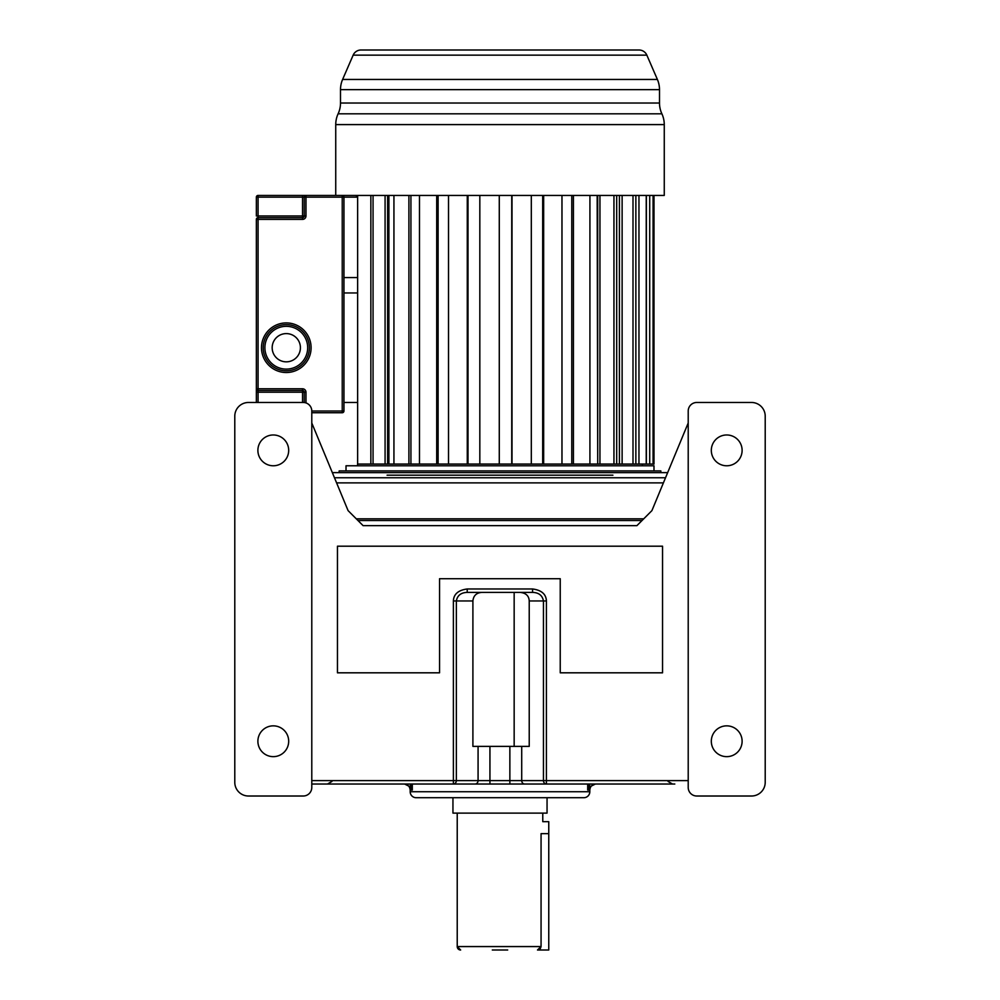 <?xml version="1.0" encoding="UTF-8"?>
<svg xmlns="http://www.w3.org/2000/svg" width="1000" height="1000" viewBox="0 0 1000 1000"><rect width="100%" height="100%" fill="white"/><g stroke="black" fill="none" stroke-linecap="round" stroke-linejoin="round"><path stroke-width="1.5" d="M636.888 525.662L363.113 525.662L636.888 525.662L651.912 510.625L688.213 423M507.7 950L492.75 950M502.525 950L492.3 950M457.225 813.112L457.225 946.575A3.425 3.425 -90 0 0 460.65 950L457.225 946.575L541.062 946.575L537.487 950L538.5 949.862M564.163 797.725L563.1 797.712L564.163 797.712M595.388 784.025L589.8 786.8L587.688 790.013L589.825 790.025L589.825 791.725L410.175 791.725L410.175 790.025L412.312 790.025L410.2 786.8L404.613 784.025M674.812 784.025L311.788 784.025M344.938 784.025L482.038 784.025M475.112 784.025A3.425 2.963 -90 0 0 478.075 780.612L489.938 780.612L489.938 784.025L509.862 784.025L509.862 780.612L489.938 780.612L489.938 746.388M545.138 784.025L672.087 784.025M589.8 786.8L589.462 784.025L587.688 790.013L587.688 784.025M412.312 784.025L412.312 790.013L410.538 784.025L410.2 786.8M589.825 791.725A5.987 5.987 0 0 1 583.837 797.712L416.163 797.712A5.987 5.987 0 0 1 410.175 791.725M436.9 797.712L435.838 797.725L436.9 797.712M452.95 797.712L452.95 813.112L547.05 813.112L547.05 797.712M540.3 948.7L541.062 946.575L541.062 833.65C542.938 818.225 542.938 818.225 541.062 833.65L548.763 833.65L548.763 950L537.487 950M542.775 813.112L542.775 821.675L548.763 821.675L548.763 833.65M478.075 746.388L478.075 780.612L456.35 780.612A3.425 2.963 -90 0 1 453.387 784.025L453.387 600.95C453.688 594.15 458.288 590.163 467.212 588.975L467.212 592.4L532.575 592.4C538.787 592.587 542.4 595.438 543.45 600.95L543.45 780.612L521.712 780.612L521.712 746.388M467.212 588.975L532.575 588.975C541.487 590.138 546.1 594.138 546.413 600.95L546.413 780.612L543.45 780.612A3.425 2.963 -90 0 0 546.413 784.025L546.413 780.612L688.213 780.612M363.113 525.662L348.088 510.625L311.788 423M337.45 672.812L337.45 546.2L662.55 546.2L662.55 672.812L560.237 672.812L560.237 578.713L439.55 578.713L439.55 672.812L337.45 672.812L439.55 672.812M560.237 672.812L662.55 672.812M711.312 450.375A15.4 15.4 0 0 1 726.712 434.975A15.4 15.4 0 0 1 742.113 450.375A15.4 15.4 0 0 1 726.712 465.775A15.4 15.4 0 0 1 711.312 450.375M311.788 787.45L311.788 411.025A8.55 8.55 0 0 0 303.238 402.475L248.475 402.475A13.688 13.688 0 0 0 234.788 416.163L234.788 782.325A13.688 13.688 0 0 0 248.475 796.012L303.238 796.012A8.55 8.55 0 0 0 311.788 787.45M288.688 450.375A15.4 15.4 0 0 1 273.288 465.775A15.4 15.4 0 0 1 257.887 450.375A15.4 15.4 0 0 1 273.288 434.975A15.4 15.4 0 0 1 288.688 450.375M288.688 741.25A15.4 15.4 0 0 1 273.288 756.65A15.4 15.4 0 0 1 257.887 741.25A15.4 15.4 0 0 1 273.288 725.85A15.4 15.4 0 0 1 288.688 741.25M696.762 796.012L751.525 796.012A13.688 13.688 0 0 0 765.212 782.325L765.212 416.163A13.688 13.688 0 0 0 751.525 402.475L696.762 402.475A8.55 8.55 0 0 0 688.213 411.025L688.213 787.45A8.55 8.55 0 0 0 696.762 796.012M742.113 741.25A15.4 15.4 0 0 1 726.712 756.65A15.4 15.4 0 0 1 711.312 741.25A15.4 15.4 0 0 1 726.712 725.85A15.4 15.4 0 0 1 742.113 741.25M532.575 588.975L532.575 592.4L520.288 592.4C525.975 593.038 528.95 595.887 529.225 600.95L529.225 746.388L514.163 746.388L514.163 592.4M311.788 780.612L456.35 780.612L456.35 600.95C457.388 595.438 461.012 592.587 467.212 592.4L481.925 592.4C476.463 592.762 473.462 595.625 472.9 600.95L472.9 746.388L514.163 746.388M334.462 477.762L665.537 477.762M357.562 465.775L357.562 464.062L653.988 464.062L653.988 195.438M642.438 465.775L642.438 464.062M346.012 470.913L346.012 465.775L653.988 465.775L653.988 470.913M339.162 472.625L339.162 470.913L660.837 470.913L660.837 472.625M332.337 472.625L667.663 472.625M356.275 518.825L643.725 518.825M653.938 195.438L653.938 464.062M653.075 195.438L653.075 464.062M649.712 195.438L649.712 464.062M646.388 195.438L646.388 464.062M646.225 195.438L646.225 464.062M638.962 195.438L638.962 464.062M635.862 195.438L635.862 464.062L633 464.062L633 195.438M622.125 195.438L622.125 464.062M619.412 195.438L619.412 464.062L616.688 464.062L616.688 195.438M613.95 195.438L613.95 464.062M599.95 195.438L599.95 464.062M597.725 195.438L597.725 464.062L597.175 195.438M589.925 195.438L589.925 464.062M573.413 195.438L573.413 464.062M571.775 195.438L571.775 464.062M561.975 195.438L561.975 464.062M543.663 195.438L543.663 464.062M542.688 195.438L542.688 464.062M531.312 195.438L531.312 464.062M512 195.438L512 464.062M511.737 195.438L511.737 464.062M499.288 195.438L499.288 464.062M499.275 195.438L499.275 464.062M479.825 195.438L479.825 464.062M468 195.438L468 464.062M467.275 195.438L467.275 464.062M448.525 195.438L448.525 464.062M438.113 195.438L438.113 464.062M436.7 195.438L436.7 464.062M419.475 195.438L419.475 464.062M410.925 195.438L410.925 464.062M408.9 195.438L408.9 464.062M393.938 195.438L393.938 464.062M357.638 195.438L357.638 464.062L370.85 464.062L370.85 195.438M387.625 195.438L387.625 464.062L388.9 464.062L388.9 195.438M385.075 195.438L385.075 464.062M373.05 195.438L373.05 464.062M361 50A8.55 8.55 0 0 0 353.15 55.15L646.85 55.15A8.55 8.55 0 0 0 639 50L361 50M340.5 89.663A25.663 25.663 -90 0 1 342.612 79.45L657.387 79.45A25.663 25.663 90 0 1 659.5 89.663L659.5 103.025A25.663 25.663 90 0 0 661.888 113.812L338.113 113.812A25.663 25.663 -90 0 0 340.5 103.025L340.5 89.663L659.5 89.663M342.612 79.45L353.15 55.15M657.387 79.45L646.85 55.15M335.737 195.438L664.262 195.438L664.262 124.6L335.737 124.6L335.737 195.438L258.062 195.438L302.55 195.438L302.55 197.15L258.062 197.15L258.062 215.975L302.55 215.975L302.55 197.15L304.262 197.15A1.713 1.713 0 0 1 305.975 195.438L355.938 195.438L357.638 197.15L355.938 195.438M664.262 124.6A25.663 25.663 90 0 0 661.888 113.812M335.737 124.6A25.663 25.663 -90 0 1 338.113 113.812M606.737 50L593.05 50M309.387 347.713A23.1 23.1 0 0 1 286.288 370.812A23.1 23.1 0 0 1 263.2 347.713A23.1 23.1 0 0 1 286.288 324.625A23.1 23.1 0 0 1 309.387 347.713A23.1 23.1 0 0 0 286.288 324.625A23.1 23.1 0 0 0 263.2 347.713M300.413 347.713A14.112 14.112 0 0 0 286.288 333.6A14.112 14.112 0 0 0 272.175 347.713A14.112 14.112 0 0 0 286.288 361.838A14.112 14.112 0 0 0 300.413 347.713M311.788 411.025L342.238 411.025L342.238 412.738L311.788 412.738L342.238 412.738A1.713 1.713 0 0 0 343.95 411.025L343.95 197.075M343.95 292.962L357.638 292.962M357.638 402.475L343.95 402.475M343.95 277.562L357.638 277.562M256.35 402.475L256.35 388.787L256.35 392.2L258.062 392.2L258.062 402.475M258.062 390.5A1.713 1.713 0 0 1 256.35 388.787L256.35 219.387A1.713 1.713 0 0 1 258.062 217.675L302.55 217.675A1.713 1.713 0 0 0 304.262 215.975L304.262 197.15A1.713 1.713 0 0 1 305.975 195.438L305.975 215.975A3.425 3.425 0 0 1 302.55 219.387A3.425 3.425 0 0 0 305.975 215.975L302.55 215.975L302.55 219.387L258.062 219.387L258.062 388.787L302.55 388.787A3.425 3.425 0 0 1 305.975 392.2A3.425 3.425 0 0 0 302.55 388.787L302.55 390.5L258.062 390.5L258.062 388.787L256.35 388.787A1.713 1.713 0 0 0 258.062 390.5L258.062 392.2L305.975 392.2L305.975 402.925M256.35 219.387L258.062 219.387L258.062 215.975L256.35 215.975L256.35 197.15A1.713 1.713 0 0 1 258.062 195.438A1.713 1.713 0 0 0 256.35 197.15L258.062 197.15L258.062 195.438M304.262 402.537L304.262 392.2A1.713 1.713 0 0 0 302.55 390.5A1.713 1.713 0 0 1 304.262 392.2A1.713 1.713 0 0 0 302.55 390.5L302.55 402.475M342.312 195.438L342.238 195.438A1.713 1.713 0 0 1 343.95 197.15A1.713 1.713 0 0 0 342.238 195.438L342.238 197.15L304.262 197.15A1.713 1.713 0 0 1 305.975 195.438M642.013 520.538L357.987 520.538M589.825 790.025L589.825 790.025C590.188 786.388 592.175 784.388 595.812 784.025M560.237 784.025L439.55 784.025M546.413 600.95L529.225 600.95M524.675 784.025A3.425 2.963 -90 0 1 521.712 780.612L509.862 780.612L509.862 746.388M453.387 600.95L472.9 600.95M336.587 482.887L663.413 482.887M387.075 475.188L612.925 475.188M659.5 103.025L340.5 103.025M264.9 347.713A21.387 21.387 0 0 0 286.288 369.113A21.387 21.387 0 0 0 307.675 347.713A21.387 21.387 0 0 0 286.288 326.325A21.387 21.387 0 0 0 264.9 347.713M261.488 347.713A24.812 24.812 0 0 1 286.288 322.912A24.812 24.812 0 0 1 311.1 347.713A24.812 24.812 0 0 1 286.288 372.525A24.812 24.812 0 0 1 261.488 347.713M357.638 197.15L342.238 197.15L342.238 411.025L343.95 411.025A1.713 1.713 0 0 1 342.238 412.738M410.175 790.025C409.812 786.388 407.825 784.388 404.188 784.025M331.938 781.462L327.488 784.025M668.062 781.462L672.513 784.025M467.212 592.4L532.575 592.4"/></g></svg>
